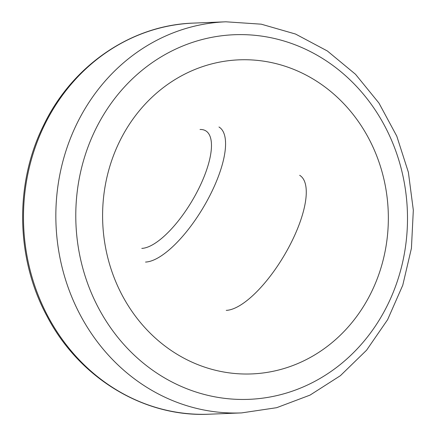 <?xml version="1.0" encoding="UTF-8"?>
<svg xmlns="http://www.w3.org/2000/svg" width="436" height="436" viewBox="0 0 436 436"><rect width="100%" height="100%" fill="white"/><g stroke="black" fill="none" stroke-linecap="round" stroke-linejoin="round"><path stroke-width="0.65" d="M313.026 78.981A157.173 142.855 87.7 0 0 119.573 141.515A157.173 142.855 87.7 0 0 177.915 354.779A157.173 142.855 87.7 0 0 371.368 292.245A157.173 142.855 87.7 0 0 313.026 78.981M193.54 23.097A195.71 177.883 87.7 0 0 44.625 124.81A195.71 177.883 87.7 0 0 117.273 390.362A195.71 177.883 87.7 0 0 209.247 414.2C144.207 417.519 79.297 378.17 47.121 316.394C15.783 258.733 14.415 183.714 43.649 125.208C72.289 65.444 131.389 24.994 193.54 23.097L225.897 21.8A195.71 177.883 87.7 0 0 76.981 123.508A195.71 177.883 87.7 0 0 149.63 389.059A195.71 177.883 87.7 0 0 241.604 412.903L276.669 407.693L310.04 395.109L340.396 375.679L366.589 350.19L387.631 319.648L402.76 285.237L411.426 248.269L413.323 210.136L408.379 172.28L396.776 136.13L378.933 103.043L355.509 74.284L327.36 50.979L295.537 34.046L261.268 24.182L225.897 21.8M320.062 56.953A182.45 165.833 87.7 0 0 95.489 129.552A182.45 165.833 87.7 0 0 163.217 377.113A182.45 165.833 87.7 0 0 387.789 304.519A182.45 165.833 87.7 0 0 320.062 56.953M299.668 175.305A77.831 27.893 120.9 0 1 288.06 248.64A77.831 27.893 120.9 0 1 226.24 310.372M145.537 262.063A77.831 27.893 -59.1 0 0 207.356 200.331A77.831 27.893 -59.1 0 0 218.965 126.996M200.042 129.497A67.754 24.28 120.9 0 1 199.148 187.807A67.754 24.28 120.9 0 1 141.798 248.389M209.247 414.2L241.604 412.903"/></g></svg>
